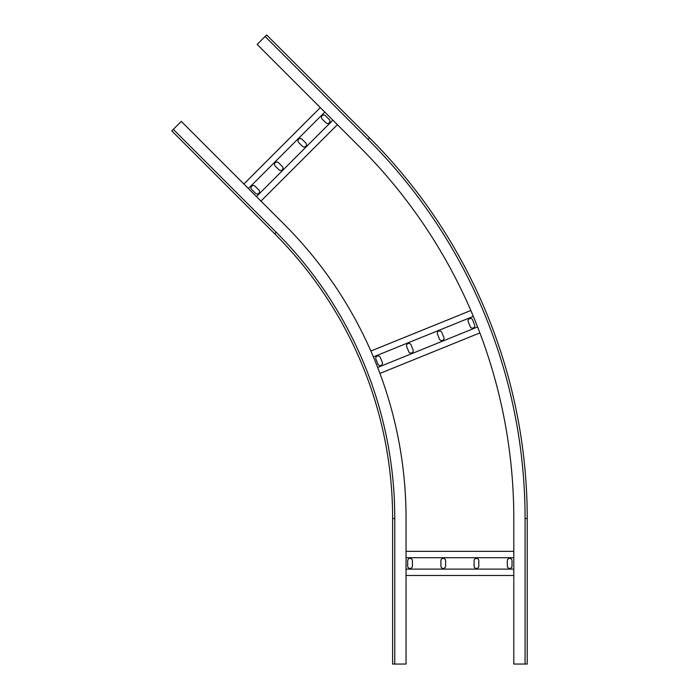 <?xml version="1.0" encoding="UTF-8"?>
<svg xmlns="http://www.w3.org/2000/svg" width="699" height="699" viewBox="0 0 699 699"><rect width="100%" height="100%" fill="white"/><g stroke="black" fill="none" stroke-linecap="round" stroke-linejoin="round"><path stroke-width="1.05" d="M274.733 233.824A402.545 402.545 0 0 1 392.628 518.466L392.628 664.05L406.049 664.05L406.049 518.466A415.966 415.966 0 0 0 284.213 224.335L181.268 121.39L171.779 130.87L274.733 233.824L171.779 130.87L274.733 233.824L276.245 232.304L173.3 129.359M406.049 557.715L513.8 557.715M406.049 551.336L513.8 551.336M406.049 575.487L513.8 575.487M406.049 569.117L513.8 569.117M445.604 566.094L445.604 560.729A2.35 2.35 0 0 0 443.253 558.379A2.35 2.35 0 0 0 440.903 560.729L440.903 566.094A2.35 2.35 0 0 0 443.253 568.444A2.35 2.35 0 0 0 445.604 566.094M412.393 566.094L412.393 560.729A2.35 2.35 0 0 0 410.042 558.379A2.35 2.35 0 0 0 407.692 560.729L407.692 566.094A2.35 2.35 0 0 0 410.042 568.444A2.35 2.35 0 0 0 412.393 566.094M474.114 566.094A2.35 2.35 0 0 0 476.465 568.444A2.35 2.35 0 0 0 478.806 566.094L478.806 560.729A2.35 2.35 0 0 0 476.465 558.379A2.35 2.35 0 0 0 474.114 560.729L474.114 566.094M507.325 566.094A2.35 2.35 0 0 0 509.676 568.444A2.35 2.35 0 0 0 512.018 566.094L512.018 560.729A2.35 2.35 0 0 0 509.676 558.379A2.35 2.35 0 0 0 507.325 560.729L507.325 566.094M373.388 356.892L473.328 316.376M370.872 351.038L470.838 310.505M379.941 373.423L479.898 332.899M377.678 367.464L477.6 326.949M413.065 349.858L411.047 344.887A2.35 2.35 0 0 0 407.989 343.593A2.35 2.35 0 0 0 406.696 346.652L408.714 351.623A2.35 2.35 0 0 0 411.772 352.916A2.35 2.35 0 0 0 413.065 349.858M382.283 362.335L380.265 357.364A2.35 2.35 0 0 0 377.207 356.071A2.35 2.35 0 0 0 375.913 359.129L377.932 364.1A2.35 2.35 0 0 0 380.99 365.394A2.35 2.35 0 0 0 382.283 362.335M439.488 339.146A2.35 2.35 0 0 0 442.546 340.439A2.35 2.35 0 0 0 443.839 337.381L441.82 332.409A2.35 2.35 0 0 0 438.762 331.116A2.35 2.35 0 0 0 437.469 334.174L439.488 339.146M470.261 326.669A2.35 2.35 0 0 0 473.319 327.962A2.35 2.35 0 0 0 474.612 324.904L472.603 319.932A2.35 2.35 0 0 0 469.536 318.639A2.35 2.35 0 0 0 468.243 321.697L470.261 326.669M248.398 188.512L324.808 112.102M243.89 184.012L320.308 107.594M260.972 201.085L337.381 124.675M256.463 196.576L332.873 120.167M282.3 166.476L278.499 162.684A2.35 2.35 0 0 0 275.179 162.684A2.35 2.35 0 0 0 275.179 166.004L278.971 169.796A2.35 2.35 0 0 0 282.3 169.796A2.35 2.35 0 0 0 282.3 166.476M258.813 189.962L255.021 186.17A2.35 2.35 0 0 0 251.701 186.17A2.35 2.35 0 0 0 251.701 189.49L255.493 193.282A2.35 2.35 0 0 0 258.813 193.282A2.35 2.35 0 0 0 258.813 189.962M302.457 146.318A2.35 2.35 0 0 0 305.778 146.318A2.35 2.35 0 0 0 305.778 142.998L301.985 139.197A2.35 2.35 0 0 0 298.665 139.197A2.35 2.35 0 0 0 298.665 142.517L302.457 146.318M325.944 122.832A2.35 2.35 0 0 0 329.264 122.832A2.35 2.35 0 0 0 329.264 119.512L325.463 115.719A2.35 2.35 0 0 0 322.143 115.719A2.35 2.35 0 0 0 322.143 119.04L325.944 122.832M525.071 664.05L527.221 664.05L527.221 518.466A538.204 538.204 0 0 0 369.579 137.895L266.634 34.95L257.145 44.439L360.09 147.384A524.783 524.783 0 0 1 513.8 518.466L513.8 664.05L525.071 664.05L525.071 518.466A536.054 536.054 0 0 0 368.058 139.416L265.113 36.47M270.426 38.742L276.122 44.439M525.071 518.466L527.221 518.466A538.204 538.204 0 0 0 369.579 137.895A538.204 538.204 0 0 1 527.221 518.466L527.221 664.05L527.221 518.466A538.204 538.204 0 0 0 369.579 137.895L368.058 139.416M392.628 518.466L394.778 518.466A404.695 404.695 0 0 0 276.245 232.304M394.778 664.05L394.778 518.466"/></g></svg>
